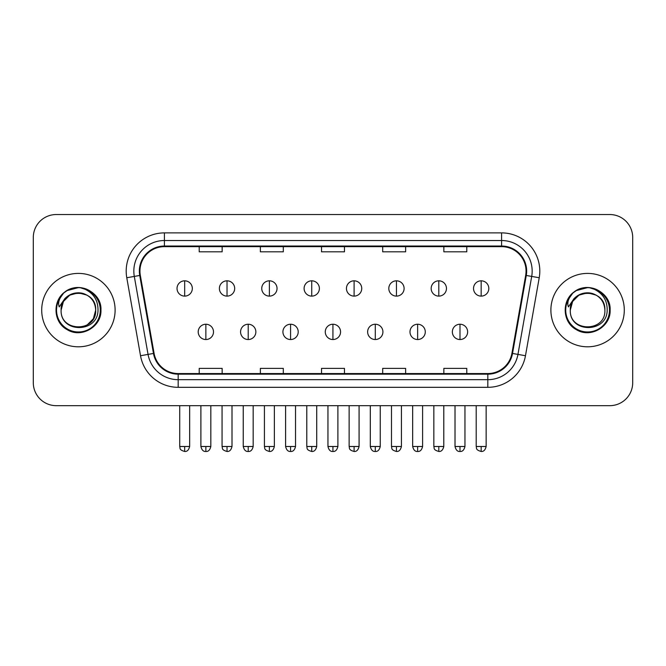 <?xml version="1.0" encoding="UTF-8"?>
<svg xmlns="http://www.w3.org/2000/svg" width="666" height="666" viewBox="0 0 666 666"><rect width="100%" height="100%" fill="white"/><g stroke="black" fill="none" stroke-linecap="round" stroke-linejoin="round"><path stroke-width="1" d="M41.708 310.098A36.697 36.697 0 0 0 78.405 346.803A36.697 36.697 0 0 0 115.11 310.098A36.697 36.697 0 0 0 78.405 273.401A36.697 36.697 0 0 0 41.708 310.098A36.697 36.697 0 0 0 78.405 346.803A36.697 36.697 0 0 0 115.11 310.098A36.697 36.697 0 0 0 78.405 273.401A36.697 36.697 0 0 0 41.708 310.098M550.89 310.098A36.697 36.697 0 0 0 587.595 346.803A36.697 36.697 0 0 0 624.292 310.098A36.697 36.697 0 0 0 587.595 273.401A36.697 36.697 0 0 0 550.89 310.098A36.697 36.697 0 0 0 587.595 346.803A36.697 36.697 0 0 0 624.292 310.098A36.697 36.697 0 0 0 587.595 273.401A36.697 36.697 0 0 0 550.89 310.098M139.952 271.112A24.467 24.467 0 0 1 164.419 246.645L501.581 246.645A24.467 24.467 0 0 1 525.674 275.358L511.921 353.338A24.467 24.467 0 0 1 487.828 373.559L178.172 373.559A24.467 24.467 0 0 1 154.079 353.338L140.326 275.358A24.467 24.467 0 0 1 139.952 271.112M139.344 271.112A25.075 25.075 0 0 0 139.727 275.466L153.471 353.446A25.075 25.075 0 0 0 178.172 374.167L487.828 374.167A25.075 25.075 0 0 0 512.529 353.446L526.273 275.466A25.075 25.075 0 0 0 501.581 246.037L164.419 246.037A25.075 25.075 0 0 0 139.344 271.112M126.773 277.747A38.228 38.228 0 0 1 164.419 232.884L501.581 232.884A38.228 38.228 0 0 1 539.227 277.747L525.474 355.736A38.228 38.228 0 0 1 487.828 387.321L178.172 387.321A38.228 38.228 0 0 1 140.526 355.736L126.773 277.747L134.299 276.423A30.578 30.578 0 0 1 164.419 240.526L501.581 240.526A30.578 30.578 0 0 1 531.701 276.423L517.948 354.404A30.578 30.578 0 0 1 487.828 379.678L178.172 379.678A30.578 30.578 0 0 1 148.052 354.404L134.299 276.423A30.578 30.578 0 0 1 133.841 271.112M632.7 237.471A22.935 22.935 0 0 0 609.765 214.535L56.235 214.535A22.935 22.935 0 0 0 33.3 237.471L33.3 382.734A22.935 22.935 0 0 0 56.235 405.669L609.765 405.669A22.935 22.935 0 0 0 632.7 382.734L632.7 237.471L632.7 382.734M321.528 246.645L321.528 251.823L344.472 251.823L344.472 246.645M260.373 246.645L260.373 251.823L283.308 251.823L283.308 246.645M199.209 246.645L199.209 251.823L222.144 251.823L222.144 246.645M382.692 246.645L382.692 251.823L405.627 251.823L405.627 246.645M443.856 246.645L443.856 251.823L466.791 251.823L466.791 246.645M344.472 373.559L344.472 368.381L321.528 368.381L321.528 373.559M283.308 373.559L283.308 368.381L260.373 368.381L260.373 373.559M222.144 373.559L222.144 368.381L199.209 368.381L199.209 373.559M405.627 373.559L405.627 368.381L382.692 368.381L382.692 373.559M466.791 373.559L466.791 368.381L443.856 368.381L443.856 373.559M33.3 237.471L33.3 382.734M609.765 214.535L56.235 214.535M56.235 405.669L609.765 405.669M184.682 280.819A7.642 7.642 0 0 0 177.031 288.47A7.642 7.642 0 0 0 184.682 296.112A7.642 7.642 0 0 0 192.324 288.47A7.642 7.642 0 0 0 184.682 280.819L184.682 296.112A7.642 7.642 0 0 0 192.324 288.47A7.642 7.642 0 0 0 184.682 280.819M205.861 324.242A7.642 7.642 0 0 0 198.21 331.893A7.642 7.642 0 0 0 205.861 339.535A7.642 7.642 0 0 0 213.503 331.893A7.642 7.642 0 0 0 205.861 324.242L205.861 339.535A7.642 7.642 0 0 0 213.503 331.893A7.642 7.642 0 0 0 205.861 324.242M227.031 280.819A7.642 7.642 0 0 0 219.389 288.47A7.642 7.642 0 0 0 227.031 296.112A7.642 7.642 0 0 0 234.682 288.47A7.642 7.642 0 0 0 227.031 280.819L227.031 296.112A7.642 7.642 0 0 0 234.682 288.47A7.642 7.642 0 0 0 227.031 280.819M269.389 280.819A7.642 7.642 0 0 0 261.746 288.47A7.642 7.642 0 0 0 269.389 296.112A7.642 7.642 0 0 0 277.039 288.47A7.642 7.642 0 0 0 269.389 280.819L269.389 296.112A7.642 7.642 0 0 0 277.039 288.47A7.642 7.642 0 0 0 269.389 280.819M311.746 280.819A7.642 7.642 0 0 0 304.104 288.47A7.642 7.642 0 0 0 311.746 296.112A7.642 7.642 0 0 0 319.389 288.47A7.642 7.642 0 0 0 311.746 280.819L311.746 296.112A7.642 7.642 0 0 0 319.389 288.47A7.642 7.642 0 0 0 311.746 280.819M354.104 280.819A7.642 7.642 0 0 0 346.453 288.47A7.642 7.642 0 0 0 354.104 296.112A7.642 7.642 0 0 0 361.746 288.47A7.642 7.642 0 0 0 354.104 280.819L354.104 296.112A7.642 7.642 0 0 0 361.746 288.47A7.642 7.642 0 0 0 354.104 280.819M248.21 324.242A7.642 7.642 0 0 0 240.568 331.893A7.642 7.642 0 0 0 248.21 339.535A7.642 7.642 0 0 0 255.861 331.893A7.642 7.642 0 0 0 248.21 324.242L248.21 339.535A7.642 7.642 0 0 0 255.861 331.893A7.642 7.642 0 0 0 248.21 324.242M290.567 324.242A7.642 7.642 0 0 0 282.925 331.893A7.642 7.642 0 0 0 290.567 339.535A7.642 7.642 0 0 0 298.21 331.893A7.642 7.642 0 0 0 290.567 324.242L290.567 339.535A7.642 7.642 0 0 0 298.21 331.893A7.642 7.642 0 0 0 290.567 324.242M332.925 324.242A7.642 7.642 0 0 0 325.274 331.893A7.642 7.642 0 0 0 332.925 339.535A7.642 7.642 0 0 0 340.567 331.893A7.642 7.642 0 0 0 332.925 324.242L332.925 339.535A7.642 7.642 0 0 0 340.567 331.893A7.642 7.642 0 0 0 332.925 324.242M61.921 304.903L61.106 310.098C60.156 333.574 98.127 333.15 98.002 310.098C98.069 300.566 93.814 293.639 85.24 289.327L80.07 287.629C73.834 287.254 68.34 289.086 63.586 293.123L60.473 297.585C58.575 300.791 58.158 303.904 59.224 306.918L64.793 298.668C69.98 293.473 76.149 291.766 83.308 293.531A17.283 17.283 0 0 0 61.921 304.903M87.046 295.138L78.405 292.815L69.763 295.138L63.437 301.457L61.122 310.098C60.065 287.804 96.753 287.804 95.688 310.098C96.753 332.401 60.065 332.401 61.122 310.098C60.065 287.804 96.753 287.804 95.688 310.098C96.753 332.401 60.065 332.401 61.122 310.098C60.065 287.804 96.753 287.804 95.688 310.098L93.373 318.748L87.046 325.066M83.308 293.531C91.026 296.278 95.155 301.798 95.688 310.098M63.636 293.082L67.141 290.584L78.588 287.562L67.141 290.584L63.636 293.082L67.141 290.584L78.588 287.562L67.141 290.584L63.636 293.082L67.141 290.584L78.588 287.562M63.586 293.123C76.715 280.236 101.99 291.417 100.949 310.098C101.715 326.765 81.185 338.619 67.141 329.62C52.323 321.953 52.323 298.251 67.141 290.584C81.185 281.585 101.715 293.44 100.949 310.098C101.715 326.765 81.185 338.619 67.141 329.62C52.323 321.953 52.323 298.251 67.141 290.584C81.185 281.585 101.715 293.44 100.949 310.098C101.715 326.765 81.185 338.619 67.141 329.62C52.323 321.953 52.323 298.251 67.141 290.584C81.185 281.585 101.715 293.44 100.949 310.098C101.715 326.765 81.185 338.619 67.141 329.62C52.323 321.953 52.323 298.251 67.141 290.584C81.185 281.585 101.715 293.44 100.949 310.098C101.715 326.765 81.185 338.619 67.141 329.62C52.323 321.953 52.323 298.251 67.141 290.584C78.838 285.131 88.769 287.354 96.936 297.269M571.112 304.903L570.287 310.098C569.338 333.574 607.309 333.15 607.184 310.098C607.259 300.566 603.005 293.639 594.422 289.327L589.252 287.629C583.025 287.254 577.53 289.086 572.777 293.123L569.655 297.585C567.757 300.791 567.34 303.904 568.406 306.918L573.975 298.668C579.162 293.473 585.331 291.766 592.49 293.531A17.283 17.283 0 0 0 571.112 304.903M592.49 293.531C600.208 296.278 604.337 301.798 604.878 310.098C605.935 332.401 569.247 332.401 570.312 310.098C569.247 287.804 605.935 287.804 604.878 310.098C605.935 332.401 569.247 332.401 570.312 310.098C569.247 287.804 605.935 287.804 604.878 310.098C605.935 287.804 569.247 287.804 570.312 310.098L572.627 301.457L578.954 295.138L587.595 292.815L596.237 295.138M572.818 293.082L576.323 290.584L587.77 287.562L576.323 290.584L572.818 293.082L576.323 290.584L587.77 287.562L576.323 290.584L572.818 293.082L576.323 290.584L587.77 287.562M572.777 293.123C585.905 280.236 611.18 291.417 610.131 310.098C610.897 326.765 590.367 338.619 576.323 329.62C561.505 321.953 561.505 298.251 576.323 290.584C590.367 281.585 610.897 293.44 610.131 310.098C610.897 326.765 590.367 338.619 576.323 329.62C561.505 321.953 561.505 298.251 576.323 290.584C590.367 281.585 610.897 293.44 610.131 310.098C610.897 326.765 590.367 338.619 576.323 329.62C561.505 321.953 561.505 298.251 576.323 290.584C590.367 281.585 610.897 293.44 610.131 310.098C610.897 326.765 590.367 338.619 576.323 329.62C561.505 321.953 561.505 298.251 576.323 290.584C590.367 281.585 610.897 293.44 610.131 310.098C610.897 326.765 590.367 338.619 576.323 329.62C561.505 321.953 561.505 298.251 576.323 290.584C588.02 285.131 597.951 287.354 606.118 297.269M396.453 280.819A7.642 7.642 0 0 0 388.811 288.47A7.642 7.642 0 0 0 396.453 296.112A7.642 7.642 0 0 0 404.104 288.47A7.642 7.642 0 0 0 396.453 280.819L396.453 296.112A7.642 7.642 0 0 0 404.104 288.47A7.642 7.642 0 0 0 396.453 280.819M438.811 280.819A7.642 7.642 0 0 0 431.168 288.47A7.642 7.642 0 0 0 438.811 296.112A7.642 7.642 0 0 0 446.461 288.47A7.642 7.642 0 0 0 438.811 280.819L438.811 296.112A7.642 7.642 0 0 0 446.461 288.47A7.642 7.642 0 0 0 438.811 280.819M481.168 280.819A7.642 7.642 0 0 0 473.526 288.47A7.642 7.642 0 0 0 481.168 296.112A7.642 7.642 0 0 0 488.811 288.47A7.642 7.642 0 0 0 481.168 280.819L481.168 296.112A7.642 7.642 0 0 0 488.811 288.47A7.642 7.642 0 0 0 481.168 280.819M375.283 324.242A7.642 7.642 0 0 0 367.632 331.893A7.642 7.642 0 0 0 375.283 339.535A7.642 7.642 0 0 0 382.925 331.893A7.642 7.642 0 0 0 375.283 324.242L375.283 339.535A7.642 7.642 0 0 0 382.925 331.893A7.642 7.642 0 0 0 375.283 324.242M417.632 324.242A7.642 7.642 0 0 0 409.99 331.893A7.642 7.642 0 0 0 417.632 339.535A7.642 7.642 0 0 0 425.283 331.893A7.642 7.642 0 0 0 417.632 324.242L417.632 339.535A7.642 7.642 0 0 0 425.283 331.893A7.642 7.642 0 0 0 417.632 324.242M459.99 324.242A7.642 7.642 0 0 0 452.347 331.893A7.642 7.642 0 0 0 459.99 339.535A7.642 7.642 0 0 0 467.632 331.893A7.642 7.642 0 0 0 459.99 324.242L459.99 339.535A7.642 7.642 0 0 0 467.632 331.893A7.642 7.642 0 0 0 459.99 324.242M501.581 232.884L501.581 246.037M134.299 276.423L139.727 275.466M178.172 387.321L178.172 374.167M487.828 374.167L487.828 387.321M512.529 353.446L525.474 355.736M140.526 355.736L153.471 353.446M526.273 275.466L539.227 277.747M164.419 232.884L164.419 246.037M184.682 446.495L179.712 446.495C180.411 448.035 178.646 449.783 184.682 451.465L184.682 446.495L189.652 446.495L189.652 405.669M205.861 446.495L200.891 446.495C201.756 450.041 203.413 451.698 205.861 451.465L205.861 446.495L210.822 446.495L210.822 405.669M227.031 446.495L222.061 446.495C222.769 448.035 221.004 449.783 227.031 451.465L227.031 446.495L232.001 446.495L232.001 405.669M269.389 446.495L264.419 446.495C265.126 448.035 263.361 449.783 269.389 451.465L269.389 446.495L274.359 446.495L274.359 405.669M311.746 446.495L306.776 446.495C307.476 448.035 305.711 449.783 311.746 451.465L311.746 446.495L316.716 446.495L316.716 405.669M354.104 446.495L349.134 446.495C349.833 448.035 348.068 449.783 354.104 451.465L354.104 446.495L359.074 446.495L359.074 405.669M248.21 446.495L243.24 446.495C244.114 450.041 245.771 451.698 248.21 451.465L248.21 446.495L253.18 446.495L253.18 405.669M290.567 446.495L285.597 446.495C286.463 450.041 288.12 451.698 290.567 451.465L290.567 446.495L295.538 446.495L295.538 405.669M332.925 446.495L327.955 446.495C328.821 450.041 330.478 451.698 332.925 451.465L332.925 446.495L337.895 446.495L337.895 405.669M60.473 297.585A21.87 21.87 0 0 0 78.405 331.976A21.87 21.87 0 0 0 85.24 289.327M569.655 297.585A21.87 21.87 0 0 0 587.595 331.976A21.87 21.87 0 0 0 594.422 289.327M396.453 446.495L391.491 446.495C392.191 448.035 390.426 449.783 396.453 451.465L396.453 446.495L401.423 446.495L401.423 405.669M438.811 446.495L433.841 446.495C434.548 448.035 432.783 449.783 438.811 451.465L438.811 446.495L443.781 446.495L443.781 405.669M481.168 446.495L476.198 446.495C476.898 448.035 475.133 449.783 481.168 451.465L481.168 446.495L486.138 446.495L486.138 405.669M375.283 446.495L370.313 446.495C371.178 450.041 372.835 451.698 375.283 451.465L375.283 446.495L380.253 446.495L380.253 405.669M417.632 446.495L412.662 446.495C413.536 450.041 415.193 451.698 417.632 451.465L417.632 446.495L422.602 446.495L422.602 405.669M459.99 446.495L455.02 446.495C455.885 450.041 457.542 451.698 459.99 451.465L459.99 446.495L464.96 446.495L464.96 405.669M179.712 446.495L179.712 405.669M189.652 446.495C188.778 450.041 187.121 451.698 184.682 451.465M200.891 446.495L200.891 405.669M210.822 446.495C209.957 450.041 208.3 451.698 205.861 451.465M222.061 446.495L222.061 405.669M232.001 446.495C231.135 450.041 229.479 451.698 227.031 451.465M264.419 446.495L264.419 405.669M274.359 446.495C273.493 450.041 271.836 451.698 269.389 451.465M306.776 446.495L306.776 405.669M316.716 446.495C315.851 450.041 314.194 451.698 311.746 451.465M349.134 446.495L349.134 405.669M359.074 446.495C358.2 450.041 356.543 451.698 354.104 451.465M243.24 446.495L243.24 405.669M253.18 446.495C252.314 450.041 250.657 451.698 248.21 451.465M285.597 446.495L285.597 405.669M295.538 446.495C294.672 450.041 293.015 451.698 290.567 451.465M327.955 446.495L327.955 405.669M337.895 446.495C337.029 450.041 335.373 451.698 332.925 451.465M391.491 446.495L391.491 405.669M401.423 446.495C400.557 450.041 398.901 451.698 396.453 451.465M433.841 446.495L433.841 405.669M443.781 446.495C442.915 450.041 441.258 451.698 438.811 451.465M476.198 446.495L476.198 405.669M486.138 446.495C485.273 450.041 483.616 451.698 481.168 451.465M370.313 446.495L370.313 405.669M380.253 446.495C379.379 450.041 377.722 451.698 375.283 451.465M412.662 446.495L412.662 405.669M422.602 446.495C421.736 450.041 420.08 451.698 417.632 451.465M455.02 446.495L455.02 405.669M464.96 446.495C464.094 450.041 462.437 451.698 459.99 451.465"/></g></svg>

